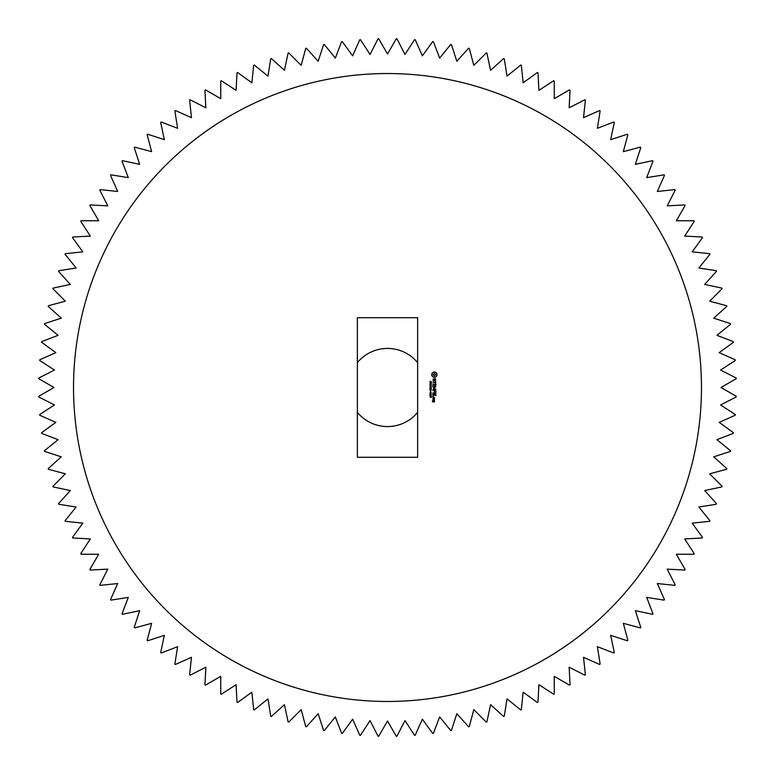 <?xml version="1.0" encoding="UTF-8"?>
<svg xmlns="http://www.w3.org/2000/svg" width="775" height="775" viewBox="0 0 775 775"><rect width="100%" height="100%" fill="white"/><g stroke="black" fill="none" stroke-linecap="round" stroke-linejoin="round"><path stroke-width="1.16" d="M357.362 412.358A39.07 39.07 0 0 0 417.638 412.358M417.638 362.642A39.07 39.07 0 0 0 357.362 362.642M396.296 38.75L387.5 53.988L378.704 38.75A348.857 348.857 0 0 0 378.035 38.769L370.043 54.444L360.462 39.69A348.857 348.857 0 0 0 359.794 39.738L352.635 55.819L342.298 41.579A348.857 348.857 0 0 0 341.63 41.666L335.323 58.096L324.25 44.417A348.857 348.857 0 0 0 323.601 44.543L318.157 61.273L306.387 48.205A348.857 348.857 0 0 0 305.738 48.36L301.184 65.352L288.736 52.913A348.857 348.857 0 0 0 288.097 53.097L284.435 70.312L271.366 58.542A348.857 348.857 0 0 0 270.737 58.764L267.976 76.144L254.307 65.071A348.857 348.857 0 0 0 253.687 65.323L251.846 82.818L237.615 72.482A348.857 348.857 0 0 0 237.014 72.763L236.084 90.336L221.33 80.755A348.857 348.857 0 0 0 220.749 81.075L220.749 98.667L205.501 89.871A348.857 348.857 0 0 0 204.939 90.22L205.859 107.793L190.175 99.81A348.857 348.857 0 0 0 189.623 100.188L191.464 117.684L175.392 110.525A348.857 348.857 0 0 0 174.859 110.932L177.611 128.311L161.19 122.004A348.857 348.857 0 0 0 160.677 122.44L164.339 139.655L147.599 134.211A348.857 348.857 0 0 0 147.114 134.676L151.667 151.667L134.676 147.114A348.857 348.857 0 0 0 134.211 147.599L139.655 164.339L122.44 160.677A348.857 348.857 0 0 0 122.004 161.19L128.311 177.611L110.932 174.859A348.857 348.857 0 0 0 110.525 175.392L117.684 191.464L100.188 189.623A348.857 348.857 0 0 0 99.81 190.175L107.793 205.859L90.22 204.939A348.857 348.857 0 0 0 89.871 205.501L98.667 220.749L81.075 220.749A348.857 348.857 0 0 0 80.755 221.33L90.336 236.084L72.763 237.014A348.857 348.857 0 0 0 72.482 237.615L82.818 251.846L65.323 253.687A348.857 348.857 0 0 0 65.071 254.307L76.144 267.976L58.764 270.737A348.857 348.857 0 0 0 58.542 271.366L70.312 284.435L53.097 288.097A348.857 348.857 0 0 0 52.913 288.736L65.352 301.184L48.36 305.738A348.857 348.857 0 0 0 48.205 306.387L61.273 318.157L44.543 323.601A348.857 348.857 0 0 0 44.417 324.25L58.096 335.323L41.666 341.63A348.857 348.857 0 0 0 41.579 342.298L55.819 352.635L39.738 359.794A348.857 348.857 0 0 0 39.69 360.462L54.444 370.043L38.769 378.035A348.857 348.857 0 0 0 38.75 378.704L53.988 387.5L38.75 396.296A348.857 348.857 0 0 0 38.769 396.965L54.444 404.957L39.69 414.538A348.857 348.857 0 0 0 39.738 415.206L55.819 422.365L41.579 432.702A348.857 348.857 0 0 0 41.666 433.37L58.096 439.677L44.417 450.75A348.857 348.857 0 0 0 44.543 451.399L61.273 456.843L48.205 468.613A348.857 348.857 0 0 0 48.36 469.262L65.352 473.816L52.913 486.264A348.857 348.857 0 0 0 53.097 486.903L70.312 490.565L58.542 503.634A348.857 348.857 0 0 0 58.764 504.263L76.144 507.024L65.071 520.693A348.857 348.857 0 0 0 65.323 521.313L82.818 523.154L72.482 537.385A348.857 348.857 0 0 0 72.763 537.986L90.336 538.916L80.755 553.67A348.857 348.857 0 0 0 81.075 554.251L98.667 554.251L89.871 569.499A348.857 348.857 0 0 0 90.22 570.061L107.793 569.141L99.81 584.825A348.857 348.857 0 0 0 100.188 585.377L117.684 583.536L110.525 599.608A348.857 348.857 0 0 0 110.932 600.141L128.311 597.389L122.004 613.81A348.857 348.857 0 0 0 122.44 614.323L139.655 610.661L134.211 627.401A348.857 348.857 0 0 0 134.676 627.886L151.667 623.333L147.114 640.324A348.857 348.857 0 0 0 147.599 640.789L164.339 635.345L160.677 652.56A348.857 348.857 0 0 0 161.19 652.996L177.611 646.689L174.859 664.068A348.857 348.857 0 0 0 175.392 664.475L191.464 657.316L189.623 674.812A348.857 348.857 0 0 0 190.175 675.19L205.859 667.207L204.939 684.78A348.857 348.857 0 0 0 205.501 685.129L220.749 676.333L220.749 693.925A348.857 348.857 0 0 0 221.33 694.245L236.084 684.664L237.014 702.237A348.857 348.857 0 0 0 237.615 702.518L251.846 692.182L253.687 709.677A348.857 348.857 0 0 0 254.307 709.929L267.976 698.856L270.737 716.236A348.857 348.857 0 0 0 271.366 716.458L284.435 704.688L288.097 721.903A348.857 348.857 0 0 0 288.736 722.087L301.184 709.648L305.738 726.64A348.857 348.857 0 0 0 306.387 726.795L318.157 713.727L323.601 730.457A348.857 348.857 0 0 0 324.25 730.583L335.323 716.904L341.63 733.334A348.857 348.857 0 0 0 342.298 733.421L352.635 719.181L359.794 735.262A348.857 348.857 0 0 0 360.462 735.31L370.043 720.556L378.035 736.231A348.857 348.857 0 0 0 378.704 736.25L387.5 721.012L396.296 736.25A348.857 348.857 0 0 0 396.965 736.231L404.957 720.556L414.538 735.31A348.857 348.857 0 0 0 415.206 735.262L422.365 719.181L432.702 733.421A348.857 348.857 0 0 0 433.37 733.334L439.677 716.904L450.75 730.583A348.857 348.857 0 0 0 451.399 730.457L456.843 713.727L468.613 726.795A348.857 348.857 0 0 0 469.262 726.64L473.816 709.648L486.264 722.087A348.857 348.857 0 0 0 486.903 721.903L490.565 704.688L503.634 716.458A348.857 348.857 0 0 0 504.263 716.236L507.024 698.856L520.693 709.929A348.857 348.857 0 0 0 521.313 709.677L523.154 692.182L537.385 702.518A348.857 348.857 0 0 0 537.986 702.237L538.916 684.664L553.67 694.245A348.857 348.857 0 0 0 554.251 693.925L554.251 676.333L569.499 685.129A348.857 348.857 0 0 0 570.061 684.78L569.141 667.207L584.825 675.19A348.857 348.857 0 0 0 585.377 674.812L583.536 657.316L599.608 664.475A348.857 348.857 0 0 0 600.141 664.068L597.389 646.689L613.81 652.996A348.857 348.857 0 0 0 614.323 652.56L610.661 635.345L627.401 640.789A348.857 348.857 0 0 0 627.886 640.324L623.333 623.333L640.324 627.886A348.857 348.857 0 0 0 640.789 627.401L635.345 610.661L652.56 614.323A348.857 348.857 0 0 0 652.996 613.81L646.689 597.389L664.068 600.141A348.857 348.857 0 0 0 664.475 599.608L657.316 583.536L674.812 585.377A348.857 348.857 0 0 0 675.19 584.825L667.207 569.141L684.78 570.061A348.857 348.857 0 0 0 685.129 569.499L676.333 554.251L693.925 554.251A348.857 348.857 0 0 0 694.245 553.67L684.664 538.916L702.237 537.986A348.857 348.857 0 0 0 702.518 537.385L692.182 523.154L709.677 521.313A348.857 348.857 0 0 0 709.929 520.693L698.856 507.024L716.236 504.263A348.857 348.857 0 0 0 716.458 503.634L704.688 490.565L721.903 486.903A348.857 348.857 0 0 0 722.087 486.264L709.648 473.816L726.64 469.262A348.857 348.857 0 0 0 726.795 468.613L713.727 456.843L730.457 451.399A348.857 348.857 0 0 0 730.583 450.75L716.904 439.677L733.334 433.37A348.857 348.857 0 0 0 733.421 432.702L719.181 422.365L735.262 415.206A348.857 348.857 0 0 0 735.31 414.538L720.556 404.957L736.231 396.965A348.857 348.857 0 0 0 736.25 396.296L721.012 387.5L736.25 378.704A348.857 348.857 0 0 0 736.231 378.035L720.556 370.043L735.31 360.462A348.857 348.857 0 0 0 735.262 359.794L719.181 352.635L733.421 342.298A348.857 348.857 0 0 0 733.334 341.63L716.904 335.323L730.583 324.25A348.857 348.857 0 0 0 730.457 323.601L713.727 318.157L726.795 306.387A348.857 348.857 0 0 0 726.64 305.738L709.648 301.184L722.087 288.736A348.857 348.857 0 0 0 721.903 288.097L704.688 284.435L716.458 271.366A348.857 348.857 0 0 0 716.236 270.737L698.856 267.976L709.929 254.307A348.857 348.857 0 0 0 709.677 253.687L692.182 251.846L702.518 237.615A348.857 348.857 0 0 0 702.237 237.014L684.664 236.084L694.245 221.33A348.857 348.857 0 0 0 693.925 220.749L676.333 220.749L685.129 205.501A348.857 348.857 0 0 0 684.78 204.939L667.207 205.859L675.19 190.175A348.857 348.857 0 0 0 674.812 189.623L657.316 191.464L664.475 175.392A348.857 348.857 0 0 0 664.068 174.859L646.689 177.611L652.996 161.19A348.857 348.857 0 0 0 652.56 160.677L635.345 164.339L640.789 147.599A348.857 348.857 0 0 0 640.324 147.114L623.333 151.667L627.886 134.676A348.857 348.857 0 0 0 627.401 134.211L610.661 139.655L614.323 122.44A348.857 348.857 0 0 0 613.81 122.004L597.389 128.311L600.141 110.932A348.857 348.857 0 0 0 599.608 110.525L583.536 117.684L585.377 100.188A348.857 348.857 0 0 0 584.825 99.81L569.141 107.793L570.061 90.22A348.857 348.857 0 0 0 569.499 89.871L554.251 98.667L554.251 81.075A348.857 348.857 0 0 0 553.67 80.755L538.916 90.336L537.986 72.763A348.857 348.857 0 0 0 537.385 72.482L523.154 82.818L521.313 65.323A348.857 348.857 0 0 0 520.693 65.071L507.024 76.144L504.263 58.764A348.857 348.857 0 0 0 503.634 58.542L490.565 70.312L486.903 53.097A348.857 348.857 0 0 0 486.264 52.913L473.816 65.352L469.262 48.36A348.857 348.857 0 0 0 468.613 48.205L456.843 61.273L451.399 44.543A348.857 348.857 0 0 0 450.75 44.417L439.677 58.096L433.37 41.666A348.857 348.857 0 0 0 432.702 41.579L422.365 55.819L415.206 39.738A348.857 348.857 0 0 0 414.538 39.69L404.957 54.444L396.965 38.769A348.857 348.857 0 0 0 396.296 38.75M387.5 73.528A313.972 313.972 0 0 1 659.409 544.486A313.972 313.972 0 0 1 115.591 544.486A313.972 313.972 0 0 1 387.5 73.528M357.362 457.269L417.638 457.269L417.638 317.731L357.362 317.731L357.362 457.269M430.6 382.472L429.999 381.348L430.299 382.182L431.229 381.532L431.258 382.492L430.958 381.736L430.6 382.472M431.094 383.906L429.922 382.802L431.326 382.802L431.094 383.906M431.326 385.485L429.922 385.485L430.881 384.545L429.922 384.216L431.326 384.216L430.522 385.156L431.326 385.485M430.677 386.483L430.406 385.766L430.677 386.483M430.677 387.5L429.922 388.081L430.483 387.219L429.922 386.764L431.326 386.764L430.687 387.132L431.326 388.052L430.677 387.5M436.955 373.657L435.356 372.058L433.38 372.058L431.782 373.657L431.782 375.633L433.38 377.231L435.356 377.231L436.955 375.633L436.955 373.657M435.472 378.723L434.581 378.723L433.903 380.641L433.167 380.176L433.196 378.868L433.244 380.98L434.145 380.98L434.823 379.062L435.56 379.527L435.531 380.835L435.472 378.723M435.56 381.436L435.56 382.288L432.838 382.463L435.56 382.627L435.724 383.644L435.56 381.436M435.899 384.264L433.002 384.1L432.838 385.96L433.167 384.439L434.194 384.439L434.368 385.795L434.543 384.439L435.56 384.439L435.724 386.134L435.899 384.264M431.326 389.534L429.922 389.534L430.881 388.585L429.922 388.256L431.326 388.256L430.522 389.195L431.326 389.534M430.58 391.007L429.922 389.883L431.326 389.883L430.58 391.007M430.677 392.005L430.406 391.278L430.677 392.005M430.939 393.342L430.077 393.235L430.077 392.344L431.171 392.344L430.939 393.342M430.939 394.707L430.077 394.611L430.077 393.71L431.171 393.71L430.939 394.707M430.164 396.035L429.922 395.095L431.132 395.095L431.326 395.744L430.164 396.035M430.609 397.41L429.98 396.364L430.387 397.091L431.326 396.422L431.326 397.42L431.055 396.761L430.609 397.41M435.812 389.195L434.019 388.13L435.724 386.754L432.838 386.919L435.104 387.093L433.516 388.13L435.104 389.176L433.012 389.515L435.812 389.195M435.899 392.073L435.724 390.213L432.838 390.387L434.194 390.552L434.368 391.908L434.533 390.552L435.56 390.552L435.899 392.073M435.899 392.954L432.838 392.954L435.899 392.954M435.899 395.715L435.724 393.855L432.838 394.02L433.002 395.899L433.167 394.194L434.194 394.194L434.368 395.55L434.543 394.194L435.56 394.194L435.899 395.715M433.409 396.664L432.838 396.664L433.409 396.664M433.002 398.796L434.378 398.796L434.543 397.623L433.002 397.459L433.002 398.796M434.543 399.27L432.838 399.27L434.165 400.442L434.543 399.27M434.543 400.772L433.525 400.607L433.361 401.595L432.702 401.595L432.528 400.607L432.373 401.77L434.378 401.944L434.543 400.772M435.734 374.645L434.368 376.011L433.002 374.645L434.368 373.279L435.734 374.645M430.619 393.002L430.987 392.625L430.261 392.625L430.619 393.002M430.619 394.378L430.987 393.991L430.261 393.991L430.619 394.378M434.203 397.798L434.203 398.457L433.167 398.457L433.167 397.798L434.203 397.798M434.203 400.946L433.709 401.595L434.203 400.946"/></g></svg>
